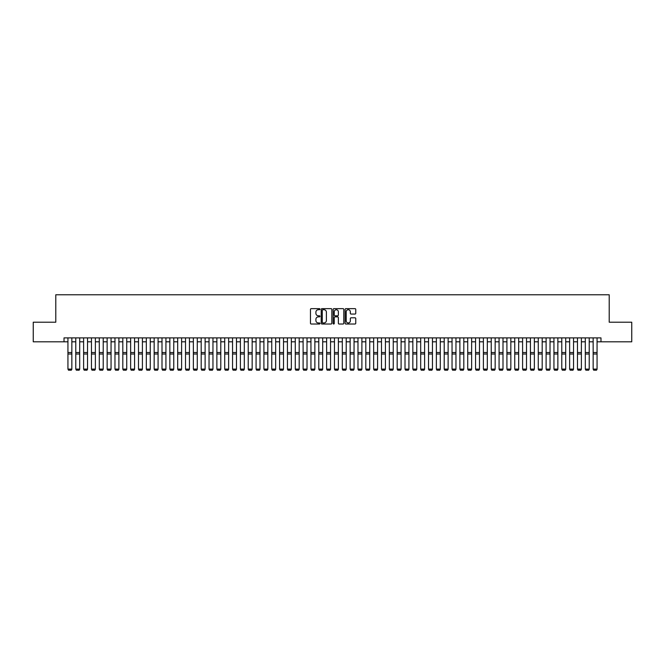 <?xml version="1.0" encoding="UTF-8"?>
<svg xmlns="http://www.w3.org/2000/svg" width="665" height="665" viewBox="0 0 665 665"><rect width="100%" height="100%" fill="white"/><g stroke="black" fill="none" stroke-linecap="round" stroke-linejoin="round"><path stroke-width="1" d="M319.956 309.175A0.54 0.54 0 0 0 319.416 308.643L311.245 308.643A0.773 0.773 0 0 0 310.472 309.408L310.472 323.257A0.773 0.773 0 0 0 311.245 324.03L319.416 324.03A0.54 0.54 0 0 0 319.956 323.489A0.54 0.54 0 0 0 319.416 322.949L318.36 322.949A2.461 2.461 0 0 1 315.9 320.488L315.9 319.333A2.461 2.461 0 0 1 318.36 316.873L319.416 316.873A0.54 0.54 0 0 0 319.956 316.332A0.54 0.54 0 0 0 319.416 315.792L318.36 315.792A2.461 2.461 0 0 1 315.9 313.331L315.9 312.176A2.461 2.461 0 0 1 318.36 309.715L319.416 309.715A0.54 0.54 0 0 0 319.956 309.175M354.985 314.063A0.773 0.773 0 0 0 355.758 313.298L355.758 309.408A0.773 0.773 0 0 0 354.985 308.643L345.908 308.643A0.773 0.773 0 0 0 345.135 309.408L345.135 323.257A0.773 0.773 0 0 0 345.908 324.03L354.985 324.03A0.773 0.773 0 0 0 355.758 323.257L355.758 318.568A0.773 0.773 0 0 0 354.985 317.795L351.103 317.795A0.773 0.773 0 0 0 350.33 318.568L350.33 320.896A2.062 2.062 0 0 1 348.277 322.949A2.062 2.062 0 0 1 346.216 320.896L346.216 311.777A2.062 2.062 0 0 1 348.277 309.715A2.062 2.062 0 0 1 350.33 311.777L350.33 313.298A0.773 0.773 0 0 0 351.103 314.063L354.985 314.063M64.015 341.81L33.25 341.81L33.25 322.209L55.785 322.209L55.785 294.778L609.215 294.778L609.215 322.209L631.75 322.209L631.75 341.81L600.985 341.81L600.985 337.895L64.015 337.895L64.015 341.81L67.938 341.81M331.827 309.408A0.773 0.773 0 0 0 331.054 308.643L321.976 308.643A0.773 0.773 0 0 0 321.212 309.408L321.212 323.257A0.773 0.773 0 0 0 321.976 324.03L331.054 324.03A0.773 0.773 0 0 0 331.827 323.257L331.827 309.408M333.946 308.643L343.024 308.643A0.773 0.773 0 0 1 343.788 309.408L343.788 323.257A0.773 0.773 0 0 1 343.024 324.03L339.133 324.03A0.773 0.773 0 0 1 338.369 323.257L338.369 317.646A0.773 0.773 0 0 0 337.596 316.873L335.019 316.873A0.773 0.773 0 0 0 334.254 317.646L334.254 323.489A0.54 0.54 0 0 1 333.714 324.03A0.54 0.54 0 0 1 333.173 323.489L333.173 309.408A0.773 0.773 0 0 1 333.946 308.643M71.853 341.81L75.777 341.81M79.692 341.81L83.615 341.81M87.531 341.81L91.454 341.81M95.369 341.81L99.293 341.81M103.216 341.81L107.132 341.81M111.055 341.81L114.97 341.81M118.894 341.81L122.809 341.81M126.732 341.81L130.648 341.81M134.571 341.81L138.486 341.81M142.41 341.81L146.325 341.81M150.248 341.81L154.164 341.81M158.087 341.81L162.002 341.81M165.926 341.81L169.841 341.81M173.764 341.81L177.68 341.81M181.603 341.81L185.518 341.81M189.442 341.81L193.357 341.81M197.281 341.81L201.196 341.81M205.119 341.81L209.034 341.81M212.958 341.81L216.873 341.81M220.797 341.81L224.712 341.81M228.635 341.81L232.55 341.81M236.474 341.81L240.389 341.81M244.313 341.81L248.228 341.81M252.151 341.81L256.075 341.81M259.99 341.81L263.914 341.81M267.829 341.81L271.752 341.81M275.667 341.81L279.591 341.81M283.506 341.81L287.43 341.81M291.345 341.81L295.268 341.81M299.184 341.81L303.107 341.81M307.022 341.81L310.946 341.81M314.861 341.81L318.784 341.81M322.7 341.81L326.623 341.81M330.538 341.81L334.462 341.81M338.377 341.81L342.3 341.81M346.216 341.81L350.139 341.81M354.054 341.81L357.978 341.81M361.893 341.81L365.817 341.81M369.732 341.81L373.655 341.81M377.57 341.81L381.494 341.81M385.409 341.81L389.333 341.81M393.248 341.81L397.171 341.81M401.086 341.81L405.01 341.81M408.925 341.81L412.849 341.81M416.772 341.81L420.687 341.81M424.611 341.81L428.526 341.81M432.45 341.81L436.365 341.81M440.288 341.81L444.203 341.81M448.127 341.81L452.042 341.81M455.966 341.81L459.881 341.81M463.804 341.81L467.719 341.81M471.643 341.81L475.558 341.81M479.482 341.81L483.397 341.81M487.32 341.81L491.236 341.81M495.159 341.81L499.074 341.81M502.998 341.81L506.913 341.81M510.836 341.81L514.752 341.81M518.675 341.81L522.59 341.81M526.514 341.81L530.429 341.81M534.352 341.81L538.268 341.81M542.191 341.81L546.106 341.81M550.03 341.81L553.945 341.81M557.869 341.81L561.784 341.81M565.707 341.81L569.631 341.81M573.546 341.81L577.469 341.81M581.385 341.81L585.308 341.81M589.223 341.81L593.147 341.81M597.062 341.81L600.985 341.81M322.824 309.715A0.54 0.54 0 0 0 322.284 310.256L322.284 322.409A0.54 0.54 0 0 0 322.824 322.949L323.938 322.949A2.461 2.461 0 0 0 326.399 320.488L326.399 312.176A2.461 2.461 0 0 0 323.938 309.715L322.824 309.715M338.369 311.81A2.062 2.062 0 0 0 336.307 309.757A2.062 2.062 0 0 0 334.254 311.81L334.254 315.027A0.773 0.773 0 0 0 335.019 315.792L337.596 315.792A0.773 0.773 0 0 0 338.369 315.027L338.369 311.81M71.853 337.895L71.853 369.25L71.271 370.222L68.528 370.164L71.271 370.222M68.528 370.222L67.938 369.108L71.853 369.108L71.271 370.164M67.938 337.895L67.938 369.108L68.528 370.164M79.692 337.895L79.692 369.25L79.11 370.222L76.367 370.164L79.11 370.222M76.367 370.222L75.777 369.108L79.692 369.108L79.11 370.164M75.777 337.895L75.777 369.108L76.367 370.164M87.531 337.895L87.531 369.25L86.949 370.222L84.206 370.164L86.949 370.222M84.206 370.222L83.615 369.108L87.531 369.108L86.949 370.164M83.615 337.895L83.615 369.108L84.206 370.164M95.369 337.895L95.369 369.25L94.787 370.222L92.044 370.164L94.787 370.222M92.044 370.222L91.454 369.108L95.369 369.108L94.787 370.164M91.454 337.895L91.454 369.108L92.044 370.164M103.216 337.895L103.216 369.25L102.626 370.222L99.883 370.164L102.626 370.222M99.883 370.222L99.293 369.108L103.216 369.108L102.626 370.164M99.293 337.895L99.293 369.108L99.883 370.164M111.055 337.895L111.055 369.25L110.465 370.222L107.722 370.164L110.465 370.222M107.722 370.222L107.132 369.108L111.055 369.108L110.465 370.164M107.132 337.895L107.132 369.108L107.722 370.164M118.894 337.895L118.894 369.25L118.303 370.222L115.56 370.164L118.303 370.222M115.56 370.222L114.97 369.108L118.894 369.108L118.303 370.164M114.97 337.895L114.97 369.108L115.56 370.164M126.732 337.895L126.732 369.25L126.142 370.222L123.399 370.164L126.142 370.222M123.399 370.222L122.809 369.108L126.732 369.108L126.142 370.164M122.809 337.895L122.809 369.108L123.399 370.164M134.571 337.895L134.571 369.25L133.981 370.222L131.238 370.164L133.981 370.222M131.238 370.222L130.648 369.108L134.571 369.108L133.981 370.164M130.648 337.895L130.648 369.108L131.238 370.164M142.41 337.895L142.41 369.25L141.82 370.222L139.076 370.164L141.82 370.222M139.076 370.222L138.486 369.108L142.41 369.108L141.82 370.164M138.486 337.895L138.486 369.108L139.076 370.164M150.248 337.895L150.248 369.25L149.658 370.222L146.915 370.164L149.658 370.222M146.915 370.222L146.325 369.108L150.248 369.108L149.658 370.164M146.325 337.895L146.325 369.108L146.915 370.164M158.087 337.895L158.087 369.25L157.497 370.222L154.754 370.164L157.497 370.222M154.754 370.222L154.164 369.108L158.087 369.108L157.497 370.164M154.164 337.895L154.164 369.108L154.754 370.164M165.926 337.895L165.926 369.25L165.336 370.222L162.593 370.164L165.336 370.222M162.593 370.222L162.002 369.108L165.926 369.108L165.336 370.164M162.002 337.895L162.002 369.108L162.593 370.164M173.764 337.895L173.764 369.25L173.174 370.222L170.431 370.164L173.174 370.222M170.431 370.222L169.841 369.108L173.764 369.108L173.174 370.164M169.841 337.895L169.841 369.108L170.431 370.164M181.603 337.895L181.603 369.25L181.013 370.222L178.27 370.164L181.013 370.222M178.27 370.222L177.68 369.108L181.603 369.108L181.013 370.164M177.68 337.895L177.68 369.108L178.27 370.164M189.442 337.895L189.442 369.25L188.852 370.222L186.109 370.164L188.852 370.222M186.109 370.222L185.518 369.108L189.442 369.108L188.852 370.164M185.518 337.895L185.518 369.108L186.109 370.164M197.281 337.895L197.281 369.25L196.69 370.222L193.947 370.164L196.69 370.222M193.947 370.222L193.357 369.108L197.281 369.108L196.69 370.164M193.357 337.895L193.357 369.108L193.947 370.164M205.119 337.895L205.119 369.25L204.529 370.222L201.786 370.164L204.529 370.222M201.786 370.222L201.196 369.108L205.119 369.108L204.529 370.164M201.196 337.895L201.196 369.108L201.786 370.164M212.958 337.895L212.958 369.25L212.368 370.222L209.625 370.164L212.368 370.222M209.625 370.222L209.034 369.108L212.958 369.108L212.368 370.164M209.034 337.895L209.034 369.108L209.625 370.164M220.797 337.895L220.797 369.25L220.206 370.222L217.463 370.164L220.206 370.222M217.463 370.222L216.873 369.108L220.797 369.108L220.206 370.164M216.873 337.895L216.873 369.108L217.463 370.164M228.635 337.895L228.635 369.25L228.045 370.222L225.302 370.164L228.045 370.222M225.302 370.222L224.712 369.108L228.635 369.108L228.045 370.164M224.712 337.895L224.712 369.108L225.302 370.164M236.474 337.895L236.474 369.25L235.884 370.222L233.141 370.164L235.884 370.222M233.141 370.222L232.55 369.108L236.474 369.108L235.884 370.164M232.55 337.895L232.55 369.108L233.141 370.164M244.313 337.895L244.313 369.25L243.722 370.222L240.979 370.164L243.722 370.222M240.979 370.222L240.389 369.108L244.313 369.108L243.722 370.164M240.389 337.895L240.389 369.108L240.979 370.164M252.151 337.895L252.151 369.25L251.561 370.222L248.818 370.164L251.561 370.222M248.818 370.222L248.228 369.108L252.151 369.108L251.561 370.164M248.228 337.895L248.228 369.108L248.818 370.164M259.99 337.895L259.99 369.25L259.4 370.222L256.657 370.164L259.4 370.222M256.657 370.222L256.075 369.108L259.99 369.108L259.4 370.164M256.075 337.895L256.075 369.108L256.657 370.164M267.829 337.895L267.829 369.25L267.239 370.222L264.495 370.164L267.239 370.222M264.495 370.222L263.914 369.108L267.829 369.108L267.239 370.164M263.914 337.895L263.914 369.108L264.495 370.164M275.667 337.895L275.667 369.25L275.077 370.222L272.334 370.164L275.077 370.222M272.334 370.222L271.752 369.108L275.667 369.108L275.077 370.164M271.752 337.895L271.752 369.108L272.334 370.164M283.506 337.895L283.506 369.25L282.916 370.222L280.173 370.164L282.916 370.222M280.173 370.222L279.591 369.108L283.506 369.108L282.916 370.164M279.591 337.895L279.591 369.108L280.173 370.164M291.345 337.895L291.345 369.25L290.755 370.222L288.012 370.164L290.755 370.222M288.012 370.222L287.43 369.108L291.345 369.108L290.755 370.164M287.43 337.895L287.43 369.108L288.012 370.164M299.184 337.895L299.184 369.25L298.593 370.222L295.85 370.164L298.593 370.222M295.85 370.222L295.268 369.108L299.184 369.108L298.593 370.164M295.268 337.895L295.268 369.108L295.85 370.164M307.022 337.895L307.022 369.25L306.432 370.222L303.689 370.164L306.432 370.222M303.689 370.222L303.107 369.108L307.022 369.108L306.432 370.164M303.107 337.895L303.107 369.108L303.689 370.164M314.861 337.895L314.861 369.25L314.271 370.222L311.528 370.164L314.271 370.222M311.528 370.222L310.946 369.108L314.861 369.108L314.271 370.164M310.946 337.895L310.946 369.108L311.528 370.164M322.7 337.895L322.7 369.25L322.109 370.222L319.366 370.164L322.109 370.222M319.366 370.222L318.784 369.108L322.7 369.108L322.109 370.164M318.784 337.895L318.784 369.108L319.366 370.164M330.538 337.895L330.538 369.25L329.956 370.222L327.205 370.164L329.956 370.222M327.205 370.222L326.623 369.108L330.538 369.108L329.956 370.164M326.623 337.895L326.623 369.108L327.205 370.164M338.377 337.895L338.377 369.25L337.795 370.222L335.044 370.164L337.795 370.222M335.044 370.222L334.462 369.108L338.377 369.108L337.795 370.164M334.462 337.895L334.462 369.108L335.044 370.164M346.216 337.895L346.216 369.25L345.634 370.222L342.891 370.164L345.634 370.222M342.891 370.222L342.3 369.108L346.216 369.108L345.634 370.164M342.3 337.895L342.3 369.108L342.891 370.164M354.054 337.895L354.054 369.25L353.472 370.222L350.729 370.164L353.472 370.222M350.729 370.222L350.139 369.108L354.054 369.108L353.472 370.164M350.139 337.895L350.139 369.108L350.729 370.164M361.893 337.895L361.893 369.25L361.311 370.222L358.568 370.164L361.311 370.222M358.568 370.222L357.978 369.108L361.893 369.108L361.311 370.164M357.978 337.895L357.978 369.108L358.568 370.164M369.732 337.895L369.732 369.25L369.15 370.222L366.407 370.164L369.15 370.222M366.407 370.222L365.817 369.108L369.732 369.108L369.15 370.164M365.817 337.895L365.817 369.108L366.407 370.164M377.57 337.895L377.57 369.25L376.988 370.222L374.245 370.164L376.988 370.222M374.245 370.222L373.655 369.108L377.57 369.108L376.988 370.164M373.655 337.895L373.655 369.108L374.245 370.164M385.409 337.895L385.409 369.25L384.827 370.222L382.084 370.164L384.827 370.222M382.084 370.222L381.494 369.108L385.409 369.108L384.827 370.164M381.494 337.895L381.494 369.108L382.084 370.164M393.248 337.895L393.248 369.25L392.666 370.222L389.923 370.164L392.666 370.222M389.923 370.222L389.333 369.108L393.248 369.108L392.666 370.164M389.333 337.895L389.333 369.108L389.923 370.164M401.086 337.895L401.086 369.25L400.505 370.222L397.761 370.164L400.505 370.222M397.761 370.222L397.171 369.108L401.086 369.108L400.505 370.164M397.171 337.895L397.171 369.108L397.761 370.164M408.925 337.895L408.925 369.25L408.343 370.222L405.6 370.164L408.343 370.222M405.6 370.222L405.01 369.108L408.925 369.108L408.343 370.164M405.01 337.895L405.01 369.108L405.6 370.164M416.772 337.895L416.772 369.25L416.182 370.222L413.439 370.164L416.182 370.222M413.439 370.222L412.849 369.108L416.772 369.108L416.182 370.164M412.849 337.895L412.849 369.108L413.439 370.164M424.611 337.895L424.611 369.25L424.021 370.222L421.278 370.164L424.021 370.222M421.278 370.222L420.687 369.108L424.611 369.108L424.021 370.164M420.687 337.895L420.687 369.108L421.278 370.164M432.45 337.895L432.45 369.25L431.859 370.222L429.116 370.164L431.859 370.222M429.116 370.222L428.526 369.108L432.45 369.108L431.859 370.164M428.526 337.895L428.526 369.108L429.116 370.164M440.288 337.895L440.288 369.25L439.698 370.222L436.955 370.164L439.698 370.222M436.955 370.222L436.365 369.108L440.288 369.108L439.698 370.164M436.365 337.895L436.365 369.108L436.955 370.164M448.127 337.895L448.127 369.25L447.537 370.222L444.794 370.164L447.537 370.222M444.794 370.222L444.203 369.108L448.127 369.108L447.537 370.164M444.203 337.895L444.203 369.108L444.794 370.164M455.966 337.895L455.966 369.25L455.375 370.222L452.632 370.164L455.375 370.222M452.632 370.222L452.042 369.108L455.966 369.108L455.375 370.164M452.042 337.895L452.042 369.108L452.632 370.164M463.804 337.895L463.804 369.25L463.214 370.222L460.471 370.164L463.214 370.222M460.471 370.222L459.881 369.108L463.804 369.108L463.214 370.164M459.881 337.895L459.881 369.108L460.471 370.164M471.643 337.895L471.643 369.25L471.053 370.222L468.31 370.164L471.053 370.222M468.31 370.222L467.719 369.108L471.643 369.108L471.053 370.164M467.719 337.895L467.719 369.108L468.31 370.164M479.482 337.895L479.482 369.25L478.891 370.222L476.148 370.164L478.891 370.222M476.148 370.222L475.558 369.108L479.482 369.108L478.891 370.164M475.558 337.895L475.558 369.108L476.148 370.164M487.32 337.895L487.32 369.25L486.73 370.222L483.987 370.164L486.73 370.222M483.987 370.222L483.397 369.108L487.32 369.108L486.73 370.164M483.397 337.895L483.397 369.108L483.987 370.164M495.159 337.895L495.159 369.25L494.569 370.222L491.826 370.164L494.569 370.222M491.826 370.222L491.236 369.108L495.159 369.108L494.569 370.164M491.236 337.895L491.236 369.108L491.826 370.164M502.998 337.895L502.998 369.25L502.408 370.222L499.664 370.164L502.408 370.222M499.664 370.222L499.074 369.108L502.998 369.108L502.408 370.164M499.074 337.895L499.074 369.108L499.664 370.164M510.836 337.895L510.836 369.25L510.246 370.222L507.503 370.164L510.246 370.222M507.503 370.222L506.913 369.108L510.836 369.108L510.246 370.164M506.913 337.895L506.913 369.108L507.503 370.164M518.675 337.895L518.675 369.25L518.085 370.222L515.342 370.164L518.085 370.222M515.342 370.222L514.752 369.108L518.675 369.108L518.085 370.164M514.752 337.895L514.752 369.108L515.342 370.164M526.514 337.895L526.514 369.25L525.924 370.222L523.18 370.164L525.924 370.222M523.18 370.222L522.59 369.108L526.514 369.108L525.924 370.164M522.59 337.895L522.59 369.108L523.18 370.164M534.352 337.895L534.352 369.25L533.762 370.222L531.019 370.164L533.762 370.222M531.019 370.222L530.429 369.108L534.352 369.108L533.762 370.164M530.429 337.895L530.429 369.108L531.019 370.164M542.191 337.895L542.191 369.25L541.601 370.222L538.858 370.164L541.601 370.222M538.858 370.222L538.268 369.108L542.191 369.108L541.601 370.164M538.268 337.895L538.268 369.108L538.858 370.164M550.03 337.895L550.03 369.25L549.44 370.222L546.697 370.164L549.44 370.222M546.697 370.222L546.106 369.108L550.03 369.108L549.44 370.164M546.106 337.895L546.106 369.108L546.697 370.164M557.869 337.895L557.869 369.25L557.278 370.222L554.535 370.164L557.278 370.222M554.535 370.222L553.945 369.108L557.869 369.108L557.278 370.164M553.945 337.895L553.945 369.108L554.535 370.164M565.707 337.895L565.707 369.25L565.117 370.222L562.374 370.164L565.117 370.222M562.374 370.222L561.784 369.108L565.707 369.108L565.117 370.164M561.784 337.895L561.784 369.108L562.374 370.164M573.546 337.895L573.546 369.25L572.956 370.222L570.213 370.164L572.956 370.222M570.213 370.222L569.631 369.108L573.546 369.108L572.956 370.164M569.631 337.895L569.631 369.108L570.213 370.164M581.385 337.895L581.385 369.25L580.794 370.222L578.051 370.164L580.794 370.222M578.051 370.222L577.469 369.108L581.385 369.108L580.794 370.164M577.469 337.895L577.469 369.108L578.051 370.164M589.223 337.895L589.223 369.25L588.633 370.222L585.89 370.164L588.633 370.222M585.89 370.222L585.308 369.108L589.223 369.108L588.633 370.164M585.308 337.895L585.308 369.108L585.89 370.164M597.062 337.895L597.062 369.25L596.472 370.222L593.729 370.164L596.472 370.222M593.729 370.222L593.147 369.108L597.062 369.108L596.472 370.164M593.147 337.895L593.147 369.108L593.729 370.164M71.853 352.525L67.938 352.525M71.853 354.004L67.938 354.004M79.692 352.525L75.777 352.525M79.692 354.004L75.777 354.004M87.531 352.525L83.615 352.525M87.531 354.004L83.615 354.004M95.369 352.525L91.454 352.525M95.369 354.004L91.454 354.004M103.216 352.525L99.293 352.525M103.216 354.004L99.293 354.004M111.055 352.525L107.132 352.525M111.055 354.004L107.132 354.004M118.894 352.525L114.97 352.525M118.894 354.004L114.97 354.004M126.732 352.525L122.809 352.525M126.732 354.004L122.809 354.004M134.571 352.525L130.648 352.525M134.571 354.004L130.648 354.004M142.41 352.525L138.486 352.525M142.41 354.004L138.486 354.004M150.248 352.525L146.325 352.525M150.248 354.004L146.325 354.004M158.087 352.525L154.164 352.525M158.087 354.004L154.164 354.004M165.926 352.525L162.002 352.525M165.926 354.004L162.002 354.004M173.764 352.525L169.841 352.525M173.764 354.004L169.841 354.004M181.603 352.525L177.68 352.525M181.603 354.004L177.68 354.004M189.442 352.525L185.518 352.525M189.442 354.004L185.518 354.004M197.281 352.525L193.357 352.525M197.281 354.004L193.357 354.004M205.119 352.525L201.196 352.525M205.119 354.004L201.196 354.004M212.958 352.525L209.034 352.525M212.958 354.004L209.034 354.004M220.797 352.525L216.873 352.525M220.797 354.004L216.873 354.004M228.635 352.525L224.712 352.525M228.635 354.004L224.712 354.004M236.474 352.525L232.55 352.525M236.474 354.004L232.55 354.004M244.313 352.525L240.389 352.525M244.313 354.004L240.389 354.004M252.151 352.525L248.228 352.525M252.151 354.004L248.228 354.004M259.99 352.525L256.075 352.525M259.99 354.004L256.075 354.004M267.829 352.525L263.914 352.525M267.829 354.004L263.914 354.004M275.667 352.525L271.752 352.525M275.667 354.004L271.752 354.004M283.506 352.525L279.591 352.525M283.506 354.004L279.591 354.004M291.345 352.525L287.43 352.525M291.345 354.004L287.43 354.004M299.184 352.525L295.268 352.525M299.184 354.004L295.268 354.004M307.022 352.525L303.107 352.525M307.022 354.004L303.107 354.004M314.861 352.525L310.946 352.525M314.861 354.004L310.946 354.004M322.7 352.525L318.784 352.525M322.7 354.004L318.784 354.004M330.538 352.525L326.623 352.525M330.538 354.004L326.623 354.004M338.377 352.525L334.462 352.525M338.377 354.004L334.462 354.004M346.216 352.525L342.3 352.525M346.216 354.004L342.3 354.004M354.054 352.525L350.139 352.525M354.054 354.004L350.139 354.004M361.893 352.525L357.978 352.525M361.893 354.004L357.978 354.004M369.732 352.525L365.817 352.525M369.732 354.004L365.817 354.004M377.57 352.525L373.655 352.525M377.57 354.004L373.655 354.004M385.409 352.525L381.494 352.525M385.409 354.004L381.494 354.004M393.248 352.525L389.333 352.525M393.248 354.004L389.333 354.004M401.086 352.525L397.171 352.525M401.086 354.004L397.171 354.004M408.925 352.525L405.01 352.525M408.925 354.004L405.01 354.004M416.772 352.525L412.849 352.525M416.772 354.004L412.849 354.004M424.611 352.525L420.687 352.525M424.611 354.004L420.687 354.004M432.45 352.525L428.526 352.525M432.45 354.004L428.526 354.004M440.288 352.525L436.365 352.525M440.288 354.004L436.365 354.004M448.127 352.525L444.203 352.525M448.127 354.004L444.203 354.004M455.966 352.525L452.042 352.525M455.966 354.004L452.042 354.004M463.804 352.525L459.881 352.525M463.804 354.004L459.881 354.004M471.643 352.525L467.719 352.525M471.643 354.004L467.719 354.004M479.482 352.525L475.558 352.525M479.482 354.004L475.558 354.004M487.32 352.525L483.397 352.525M487.32 354.004L483.397 354.004M495.159 352.525L491.236 352.525M495.159 354.004L491.236 354.004M502.998 352.525L499.074 352.525M502.998 354.004L499.074 354.004M510.836 352.525L506.913 352.525M510.836 354.004L506.913 354.004M518.675 352.525L514.752 352.525M518.675 354.004L514.752 354.004M526.514 352.525L522.59 352.525M526.514 354.004L522.59 354.004M534.352 352.525L530.429 352.525M534.352 354.004L530.429 354.004M542.191 352.525L538.268 352.525M542.191 354.004L538.268 354.004M550.03 352.525L546.106 352.525M550.03 354.004L546.106 354.004M557.869 352.525L553.945 352.525M557.869 354.004L553.945 354.004M565.707 352.525L561.784 352.525M565.707 354.004L561.784 354.004M573.546 352.525L569.631 352.525M573.546 354.004L569.631 354.004M581.385 352.525L577.469 352.525M581.385 354.004L577.469 354.004M589.223 352.525L585.308 352.525M589.223 354.004L585.308 354.004M597.062 352.525L593.147 352.525M597.062 354.004L593.147 354.004"/></g></svg>
